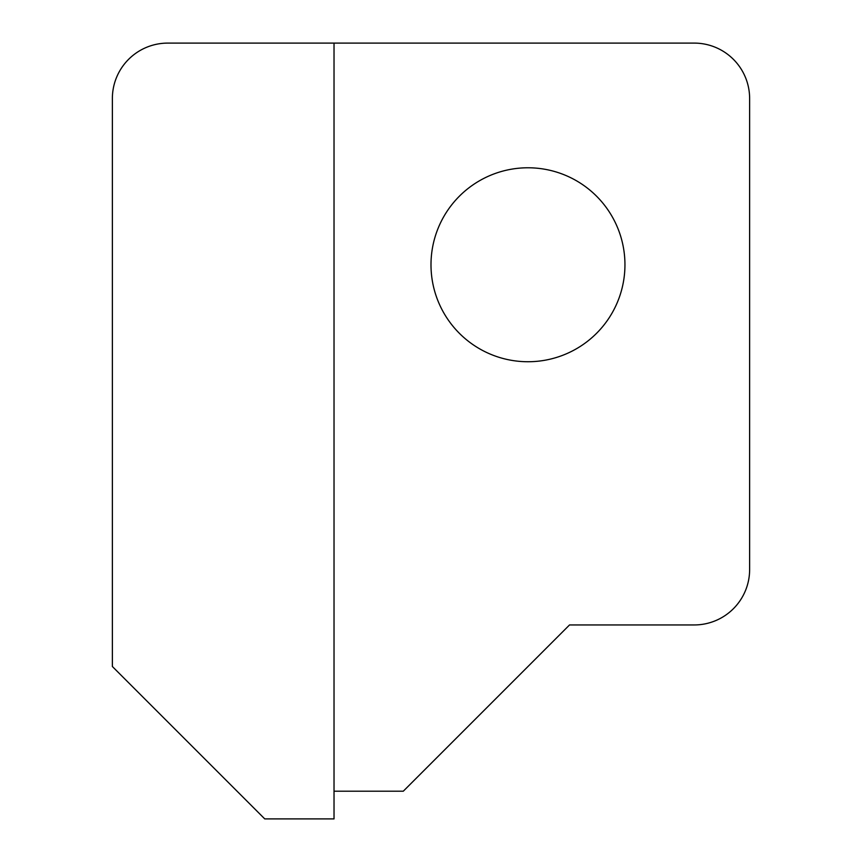 <?xml version="1.0" encoding="UTF-8"?>
<svg xmlns="http://www.w3.org/2000/svg" width="862" height="862" viewBox="0 0 862 862"><rect width="100%" height="100%" fill="white"/><g stroke="black" fill="none" stroke-linecap="round" stroke-linejoin="round"><path stroke-width="1.29" d="M624.95 264.753A96.975 96.975 0 0 1 479.487 348.744A96.975 96.975 0 0 1 479.487 180.772A96.975 96.975 0 0 1 624.95 264.753M749.628 98.516L749.628 569.534A55.416 55.416 0 0 1 694.222 624.95L569.534 624.95L403.297 791.197L334.025 791.197L334.025 43.1L694.222 43.1A55.416 55.416 0 0 1 749.628 98.516M334.025 43.1L334.025 818.9L264.753 818.9L112.372 666.509L112.372 98.516A55.416 55.416 0 0 1 167.778 43.1L334.025 43.1"/></g></svg>
